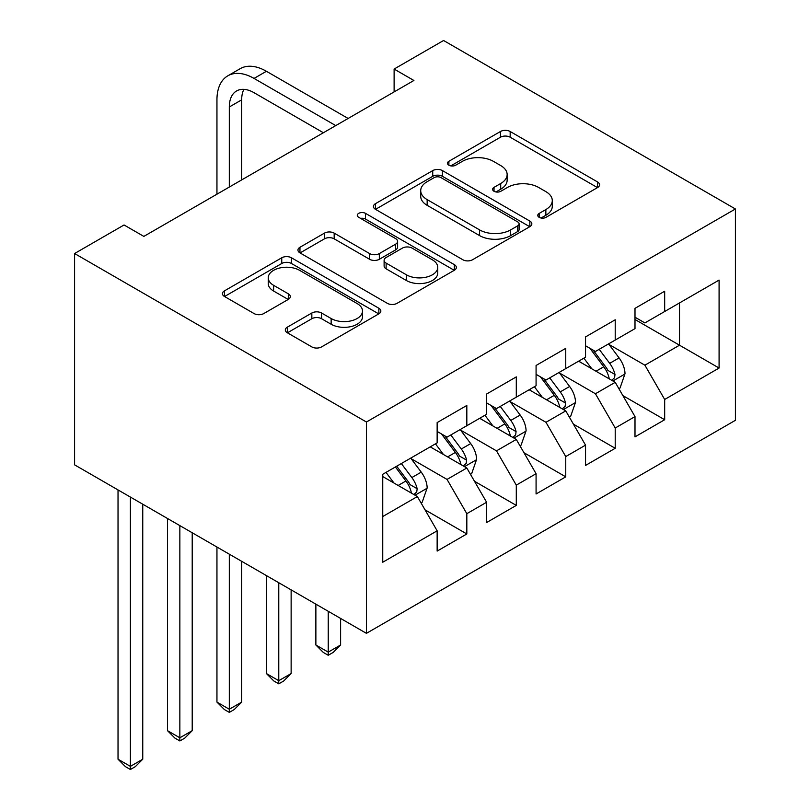 <?xml version="1.0" encoding="UTF-8"?>
<svg xmlns="http://www.w3.org/2000/svg" width="810" height="810" viewBox="0 0 810 810"><rect width="100%" height="100%" fill="white"/><g stroke="black" fill="none" stroke-linecap="round" stroke-linejoin="round"><path stroke-width="1.21" d="M539.176 217.343A4.809 2.774 0 0 0 545.981 217.343L597.557 187.566A6.865 3.969 0 0 0 599.572 184.761A6.865 3.969 0 0 0 597.557 181.956L510.168 131.504A6.865 3.969 0 0 0 500.458 131.504L448.882 161.291A4.809 2.774 0 0 0 447.474 163.245A4.809 2.774 0 0 0 448.882 165.21A4.809 2.774 0 0 0 455.676 165.21L462.348 161.362A21.971 12.687 0 0 1 493.422 161.362L500.701 165.564A21.971 12.687 0 0 1 507.141 174.535A21.971 12.687 0 0 1 500.701 183.506L494.029 187.353A4.809 2.774 0 0 0 492.622 189.317A4.809 2.774 0 0 0 494.029 191.281A4.809 2.774 0 0 0 500.823 191.281L507.505 187.424A21.971 12.687 0 0 1 538.569 187.424L545.859 191.626A21.971 12.687 0 0 1 552.288 200.596A21.971 12.687 0 0 1 545.859 209.567L539.176 213.425A4.809 2.774 0 0 0 537.769 215.389A4.809 2.774 0 0 0 539.176 217.343L539.176 213.425M287.327 327.159A6.865 3.969 0 0 0 285.312 329.964A6.865 3.969 0 0 0 287.327 332.758L311.84 346.913A6.865 3.969 0 0 0 321.55 346.913L378.847 313.845A6.865 3.969 0 0 0 380.852 311.04A6.865 3.969 0 0 0 378.847 308.235L291.458 257.782A6.865 3.969 0 0 0 281.748 257.782L224.451 290.861A6.865 3.969 0 0 0 222.446 293.655A6.865 3.969 0 0 0 224.451 296.46L254.067 313.561A6.865 3.969 0 0 0 263.776 313.561L288.299 299.406A6.865 3.969 0 0 0 290.304 296.602A6.865 3.969 0 0 0 288.299 293.797L273.608 285.322A18.367 10.601 0 0 1 268.231 277.82A18.367 10.601 0 0 1 279.572 268.029A18.367 10.601 0 0 1 299.589 270.327L357.119 303.537A18.367 10.601 0 0 1 362.495 311.04A18.367 10.601 0 0 1 351.155 320.831A18.367 10.601 0 0 1 331.148 318.533L321.55 313.004A6.865 3.969 0 0 0 311.84 313.004L287.327 327.159L287.327 332.758M74.591 253.53L366.424 422.02L366.424 633.339L74.591 464.849L74.591 253.53L124.051 224.977L143.846 236.398L413.9 80.484L394.116 69.052L394.116 91.905M394.116 69.052L443.576 40.5L735.409 208.98L366.424 422.02M462.834 259.747A6.865 3.969 0 0 0 472.544 259.747L529.831 226.668A6.865 3.969 0 0 0 531.846 223.864A6.865 3.969 0 0 0 529.831 221.059L442.442 170.606A6.865 3.969 0 0 0 432.732 170.606L375.445 203.685A6.865 3.969 0 0 0 373.43 206.489A6.865 3.969 0 0 0 375.445 209.294L462.834 259.747M360.612 218.386A4.809 2.774 0 0 1 365.492 219.065L365.492 213.354L454.339 264.647A6.865 3.969 0 0 1 456.354 267.452A6.865 3.969 0 0 1 454.339 270.257L397.052 303.335A6.865 3.969 0 0 1 387.342 303.335L299.953 252.872L299.953 247.273A6.865 3.969 0 0 0 297.938 250.077A6.865 3.969 0 0 0 299.953 252.872M299.953 247.273L324.466 233.118A6.865 3.969 0 0 1 334.176 233.118L369.623 253.581A6.865 3.969 0 0 0 379.333 253.581L395.594 244.185A6.865 3.969 0 0 0 397.609 241.38A6.865 3.969 0 0 0 395.594 238.585L358.698 217.282A4.809 2.774 0 0 1 357.291 215.318A4.809 2.774 0 0 1 360.258 212.757A4.809 2.774 0 0 1 365.492 213.354M366.424 633.339L735.409 420.309L735.409 208.98M634.999 319.494L679.509 345.202L679.509 302.94L719.088 280.088L664.676 311.506L664.676 291.225L634.999 308.357L634.999 328.637L615.215 340.058L615.215 319.788L585.539 336.919L585.539 357.19L565.755 368.611L565.755 348.341L536.078 365.472L536.078 385.752L516.294 397.173L516.294 376.893L486.608 394.035L486.608 414.305L466.823 425.726L466.823 405.456L437.147 422.587L437.147 442.867L382.745 474.275L382.745 562.231L437.147 530.813L417.363 496.55L382.745 476.563M719.088 280.088L719.088 368.044L664.676 399.462L644.892 365.188L609.029 344.483M622.88 395.604L664.676 419.732L664.676 399.462M664.676 419.732L634.999 436.863L634.999 416.593L615.215 428.014L595.431 393.751L559.568 373.046M573.419 424.156L615.215 448.294L615.215 428.014M615.215 448.294L585.539 465.426L585.539 445.146L565.755 456.567L545.97 422.304L510.108 401.598M523.959 452.719L565.755 476.847L565.755 456.567M565.755 476.847L536.078 493.978L536.078 473.708L516.294 485.129L496.5 450.856L460.647 430.161M474.498 481.272L516.294 505.399L516.294 485.129M516.294 505.399L486.608 522.541L486.608 502.261L466.823 513.682L447.039 479.419L411.186 458.713M425.037 509.834L466.823 533.962L466.823 513.682M466.823 533.962L437.147 551.094L437.147 530.813M437.147 431.436L447.039 437.147L466.823 425.726M382.745 516.537L417.363 496.55M486.608 402.884L496.5 408.594L516.294 397.173M447.039 479.419L466.823 467.998L430.221 446.857M486.608 502.261L466.823 467.998M536.078 374.331L545.97 380.042L565.755 368.611M496.5 450.856L516.294 439.435L479.682 418.304M536.078 473.708L516.294 439.435M585.539 345.769L595.431 351.479L615.215 340.058M545.97 422.304L565.755 410.883L529.153 389.752M585.539 445.146L565.755 410.883M634.999 317.216L644.892 322.927L664.676 311.506M595.431 393.751L615.215 382.32L578.613 361.189M634.999 416.593L615.215 382.32M644.892 365.188L679.509 345.202L719.088 368.044M541.1 218.022L545.859 215.278A21.971 12.687 0 0 0 552.288 206.307L552.288 200.596M507.141 174.535L507.141 180.245A21.971 12.687 0 0 1 500.701 189.216L495.953 191.96M597.466 187.616L510.168 137.214A6.865 3.969 0 0 0 500.458 137.214L450.795 165.888M529.74 226.719L442.442 176.317A6.865 3.969 0 0 0 432.732 176.317L375.536 209.344M517.701 225.828A4.809 2.774 0 0 0 519.109 223.864A4.809 2.774 0 0 0 517.701 221.899L440.984 177.613A4.809 2.774 0 0 0 434.19 177.613L427.153 181.683A21.971 12.687 0 0 0 420.714 190.654A21.971 12.687 0 0 0 427.153 199.614L479.581 229.888A21.971 12.687 0 0 0 510.654 229.888L517.701 225.828L517.701 231.538A4.809 2.774 0 0 0 519.109 229.574L519.109 223.864M420.714 190.654L420.714 196.364A21.971 12.687 0 0 0 427.153 205.335L427.153 199.614M517.701 231.538L510.654 235.599A21.971 12.687 0 0 1 479.581 235.599L427.153 205.335M300.044 252.933L324.466 238.828L324.466 233.118M397.609 241.38L397.609 247.09A6.865 3.969 0 0 1 395.594 249.895L379.333 259.291A6.865 3.969 0 0 1 369.623 259.291L334.176 238.828A6.865 3.969 0 0 0 324.466 238.828M365.492 219.065L454.248 270.307M406.397 274.813A18.367 10.601 0 0 0 426.414 277.111A18.367 10.601 0 0 0 437.754 267.31A18.367 10.601 0 0 0 432.368 259.818L412.098 248.113A6.865 3.969 0 0 0 402.388 248.113L386.127 257.499A6.865 3.969 0 0 0 384.112 260.304A6.865 3.969 0 0 0 386.127 263.108L406.397 274.813L406.397 280.523A18.367 10.601 0 0 0 426.414 282.822A18.367 10.601 0 0 0 437.754 273.021L437.754 267.31M384.112 260.304L384.112 266.014A6.865 3.969 0 0 0 386.127 268.819L386.127 263.108M406.397 280.523L386.127 268.819M362.495 311.04L362.495 316.75A18.367 10.601 0 0 1 351.155 326.551A18.367 10.601 0 0 1 331.148 324.253L321.55 318.715A6.865 3.969 0 0 0 311.84 318.715L287.418 332.819M268.231 277.82L268.231 283.53A18.367 10.601 0 0 0 273.608 291.033L273.608 285.322M288.208 299.457L273.608 291.033M378.756 313.895L291.458 263.493A6.865 3.969 0 0 0 281.748 263.493L224.542 296.521M618.87 388.668L620.065 387.98L625.006 373.704A18.539 10.702 -120 0 0 619.093 357.919L608.583 343.885M591.837 368.823L583.848 358.162M580.112 362.06L579.211 360.845M611.722 380.305L614.587 377.723L614.992 374.493A18.539 10.702 -120 0 0 609.687 363.336L599.187 349.312M593.183 350.183L606.163 367.507A9.447 5.447 60 0 1 607.885 370.383L614.992 374.493M589.923 348.31L603.754 366.768A18.539 10.702 60 0 1 609.059 377.916L609.434 378.989M328.232 611.287L328.232 652.131L340.605 644.993L340.605 618.435M340.605 644.993L333.183 652.414L328.232 655.27L323.291 652.414L315.87 644.993L315.87 604.149M315.87 644.993L328.232 652.131L328.232 655.27M216.948 194.187L216.948 99.843A52.458 30.294 60 0 1 227.812 75.826L240.175 68.688A52.458 30.294 60 0 1 266.409 71.28L348.118 118.462M227.812 75.826A52.458 30.294 60 0 1 254.046 78.428L335.755 125.601M323.382 132.739L254.046 92.704A34.972 20.189 -120 0 0 236.55 90.973A34.972 20.189 -120 0 0 229.311 106.981L229.311 187.049M243.871 89.353A34.972 20.189 -120 0 0 241.674 99.843L241.674 179.911M569.41 417.221L570.594 416.532L575.546 402.256A18.539 10.702 -120 0 0 569.622 386.471L559.123 372.448M542.376 397.386L534.387 386.724M530.651 390.612L529.74 389.408M562.262 408.868L565.127 406.276L565.532 403.046A18.539 10.702 -120 0 0 560.226 391.898L549.727 377.875M543.723 378.746L556.703 396.07A9.447 5.447 60 0 1 558.414 398.935L565.532 403.046M540.462 376.863L554.293 395.32A18.539 10.702 60 0 1 559.599 406.468L559.973 407.541M278.772 582.734L278.772 680.694L291.134 673.545L291.134 589.872M291.134 673.545L283.723 680.977L278.772 683.832L273.831 680.977L266.409 673.545L266.409 575.596M266.409 673.545L278.772 680.694L278.772 683.832M519.949 445.773L521.134 445.095L526.085 430.809A18.539 10.702 -120 0 0 520.162 415.024L509.662 401.001M492.915 425.938L484.927 415.277M481.191 419.175L480.279 417.96M512.801 437.42L515.666 434.838L516.071 431.598A18.539 10.702 -120 0 0 510.766 420.451L500.256 406.428M494.262 407.298L507.242 424.622A9.447 5.447 60 0 1 508.953 427.498L516.071 431.598M491.002 405.415L504.832 423.883A18.539 10.702 60 0 1 510.138 435.031L510.513 436.104M229.311 554.182L229.311 709.246L241.674 702.108L241.674 561.32M241.674 702.108L234.262 709.53L229.311 712.385L224.37 709.53L216.948 702.108L216.948 547.044M216.948 702.108L229.311 709.246L229.311 712.385M470.488 474.336L471.673 473.647L476.614 459.371A18.539 10.702 -120 0 0 470.701 443.586L460.191 429.553M443.455 454.501L435.466 443.839M431.73 447.727L430.819 446.512M463.33 465.973L466.206 463.391L466.611 460.161A18.539 10.702 -120 0 0 461.305 449.013L450.795 434.98M444.801 435.861L457.782 453.185A9.447 5.447 60 0 1 459.493 456.05L466.611 460.161M441.541 433.978L455.372 452.436A18.539 10.702 60 0 1 460.677 463.583L461.052 464.656M179.85 525.619L179.85 737.799L192.213 730.66L192.213 532.757M192.213 730.66L184.791 738.092L179.85 740.947L174.899 738.092L167.488 730.66L167.488 518.481M167.488 730.66L179.85 737.799L179.85 740.947M421.028 502.888L422.212 502.2L427.153 487.924A18.539 10.702 -120 0 0 421.24 472.139L410.731 458.116M393.994 483.054L386.005 472.392M413.869 494.535L416.745 491.953L417.15 488.714A18.539 10.702 -120 0 0 411.844 477.566L401.335 463.543M396.687 466.216L408.321 481.737A9.447 5.447 60 0 1 410.032 484.603L417.15 488.714M395.401 466.965L405.911 480.988A18.539 10.702 60 0 1 411.217 492.146L411.591 493.219M130.39 497.067L130.39 766.361L142.752 759.223L142.752 504.205M142.752 759.223L135.331 766.645L130.39 769.5L125.439 766.645L118.027 759.223L118.027 489.928M118.027 759.223L130.39 766.361L130.39 769.5M545.859 215.278L545.859 209.567M494.029 191.281L494.029 187.353M500.701 189.216L500.701 183.506M448.882 165.21L448.882 161.291M500.458 137.214L500.458 131.504M510.168 137.214L510.168 131.504M597.557 187.566L597.557 181.956M375.445 209.294L375.445 203.685M432.732 176.317L432.732 170.606M442.442 176.317L442.442 170.606M529.831 226.668L529.831 221.059M479.581 235.599L479.581 229.888M510.654 235.599L510.654 229.888M334.176 238.828L334.176 233.118M369.623 259.291L369.623 253.581M379.333 259.291L379.333 253.581M395.594 249.895L395.594 244.185M454.339 270.257L454.339 264.647M311.84 318.715L311.84 313.004M321.55 318.715L321.55 313.004M331.148 324.253L331.148 318.533M288.299 299.406L288.299 293.797M224.451 296.46L224.451 290.861M281.748 263.493L281.748 257.782M291.458 263.493L291.458 257.782M378.847 313.845L378.847 308.235M612.887 380.983L624.885 374.058M609.687 363.336L619.093 357.919M596.008 371.233L603.754 366.768M266.409 71.28L254.046 78.428M241.674 99.843L229.311 106.981M563.426 409.536L575.424 402.61M560.226 391.898L569.622 386.471M546.547 399.796L554.293 395.32M513.965 438.099L525.963 431.173M510.766 420.451L520.162 415.024M497.087 428.348L504.832 423.883M464.505 466.651L476.493 459.726M461.305 449.013L470.701 443.586M447.626 456.911L455.372 452.436M415.044 495.204L427.032 488.278M411.844 477.566L421.24 472.139M398.166 485.463L405.911 480.988"/></g></svg>
